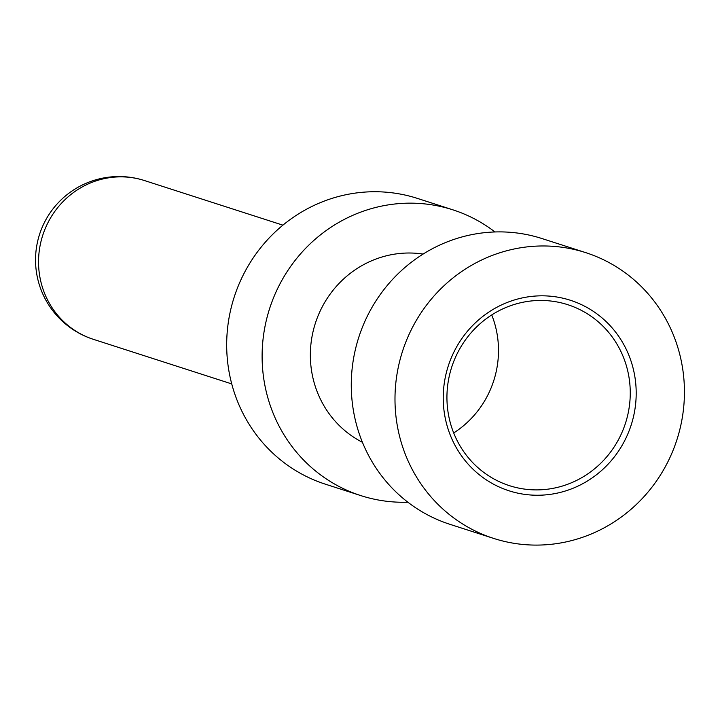 <?xml version="1.0" encoding="UTF-8"?>
<svg xmlns="http://www.w3.org/2000/svg" width="720" height="720" viewBox="0 0 720 720"><rect width="100%" height="100%" fill="white"/><g stroke="black" fill="none" stroke-linecap="round" stroke-linejoin="round"><path stroke-width="1.08" d="M362.439 442.305A100.08 96.102 -72.1 0 1 310.644 347.328A100.08 96.102 -72.1 0 1 423.099 254.061M494.964 231.957A150.12 144.153 107.9 0 0 452.88 209.835A150.12 144.153 107.9 0 0 262.548 344.637A150.12 144.153 107.9 0 0 360.792 495.594A150.12 144.153 107.9 0 0 407.871 502.209M452.88 209.835L417.447 198.414A150.12 144.153 107.9 0 0 227.115 333.225A150.12 144.153 107.9 0 0 325.359 484.173L360.792 495.594M443.52 390.15A100.08 96.102 107.9 0 0 532.224 495.099A100.08 96.102 107.9 0 0 635.904 400.914A100.08 96.102 107.9 0 0 547.2 295.965A100.08 96.102 107.9 0 0 443.52 390.15M395.424 387.459A150.12 144.153 -72.1 0 1 585.756 252.648A150.12 144.153 -72.1 0 1 684 403.605A150.12 144.153 -72.1 0 1 493.668 538.416A150.12 144.153 -72.1 0 1 395.424 387.459M493.668 538.416L449.964 524.331A150.12 144.153 -72.1 0 1 351.711 373.374A150.12 144.153 -72.1 0 1 542.043 238.572L585.756 252.648M453.699 432.954A95.076 91.296 107.9 0 0 498.222 357.831A95.076 91.296 107.9 0 0 491.733 314.937M447.21 390.06A95.076 91.296 107.9 0 0 509.436 485.667A95.076 91.296 107.9 0 0 629.982 400.284A95.076 91.296 107.9 0 0 567.756 304.686A95.076 91.296 107.9 0 0 447.21 390.06M282.897 225.153L144.522 180.567A83.394 80.082 107.9 0 0 125.181 176.976A83.394 80.082 107.9 0 0 38.781 255.456A83.394 80.082 107.9 0 0 93.357 339.318L231.741 383.913M144.522 180.567A83.394 83.394 0 0 0 36.945 244.701A83.394 83.394 0 0 0 93.357 339.318"/></g></svg>
